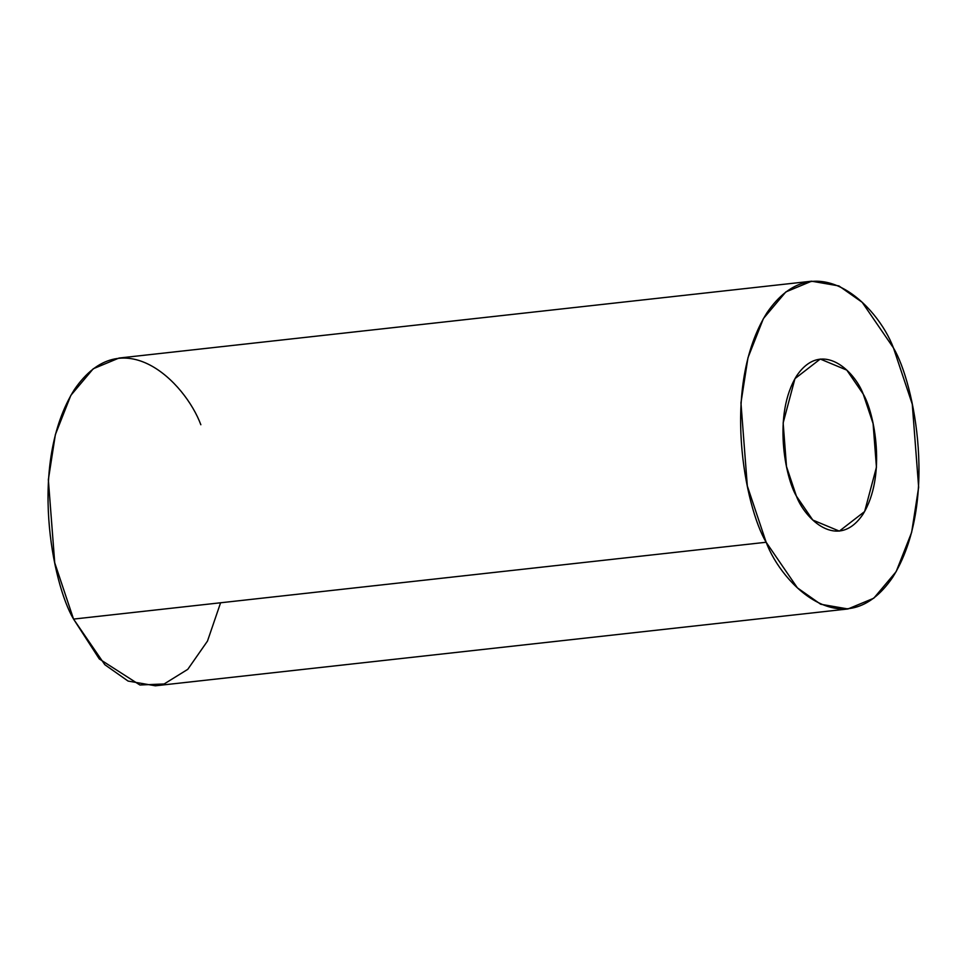 <?xml version="1.0" encoding="UTF-8"?>
<svg xmlns="http://www.w3.org/2000/svg" width="967" height="967" viewBox="0 0 967 967"><rect width="100%" height="100%" fill="white"/><g stroke="black" fill="none" stroke-linecap="round" stroke-linejoin="round"><path stroke-width="1.45" d="M796.385 496.095L812.8 520.053L839.344 531.113L864.631 511.531L876.44 467.218L873.092 423.619L863.217 394.065L846.802 370.119L820.258 359.047L794.959 378.641L783.149 422.942L786.497 466.553L796.385 496.095C785.385 477.831 772.524 414.323 796.808 375.619C821.998 338.801 854.913 371.703 863.217 394.065C874.204 412.341 887.065 475.849 862.782 514.553C837.603 551.359 804.689 518.469 796.385 496.095M811.615 281.204L119.026 358.044L93.243 368.765L70.845 395.358L55.373 434.582L48.35 479.741L54.732 562.806L73.552 619.085L104.823 664.704L128.079 681.07L155.385 685.796L847.974 608.956L820.681 604.242L797.412 587.876L766.154 542.257L747.322 485.978L740.952 402.913L747.974 357.742L763.434 318.53L785.845 291.925L811.615 281.204L838.921 285.93L862.177 302.296L893.448 347.915L912.268 404.194L918.65 487.259L911.627 532.418L896.155 571.642L873.757 598.235L847.974 608.956M220.597 602.779L207.482 641.085L187.767 669.345L164.136 683.971L139.913 684.999L99.299 658.95L73.552 619.085L766.154 542.257L73.552 619.085C52.617 584.286 28.116 463.326 74.374 389.604C122.338 319.485 185.035 382.134 200.846 424.743M766.154 542.257C781.965 584.866 844.662 647.515 892.626 577.396C938.884 503.674 914.383 382.714 893.448 347.915C877.625 305.306 814.939 242.644 766.964 312.764C720.717 386.486 745.219 507.457 766.154 542.257"/></g></svg>
